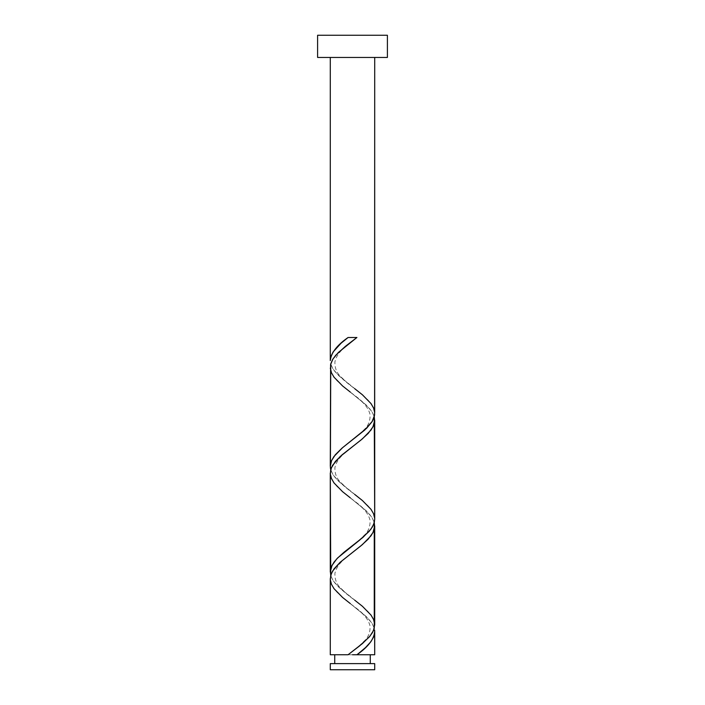 <?xml version="1.0" encoding="UTF-8"?>
<svg xmlns="http://www.w3.org/2000/svg" width="705" height="705" viewBox="0 0 705 705"><rect width="100%" height="100%" fill="white"/><g stroke="black" fill="none" stroke-linecap="round" stroke-linejoin="round"><path stroke-width="0.53" stroke-dasharray="3.52 2.64" d="M352.5 654.742L330.293 654.742L352.5 654.742M334.734 663.625L374.707 663.625L334.734 663.625M374.707 57.458L317.602 57.458L374.707 57.458M330.319 579.625L331.985 585.406L336.796 592.024L343 597.796L366.582 616.804L372.081 623.414L374.285 628.366M330.319 473.875L331.985 479.656L336.796 486.274L343 492.046L366.582 511.054L372.081 517.664L374.285 522.616M374.681 624.101L373.015 618.329L368.204 611.711L362 605.93L338.418 586.93L332.919 580.312L330.715 575.359M330.319 368.125L331.985 373.906L336.796 380.524L343 386.296L366.582 405.305L372.081 411.914L374.285 416.867M374.681 518.351L373.015 512.579L368.204 505.961L362 500.18L338.418 481.18L332.919 474.562L330.715 469.609M374.681 412.601L373.015 406.829L368.204 400.211L362 394.43L338.418 375.43L332.919 368.812L330.715 363.859M317.602 35.25L387.398 35.25L317.602 35.25M330.293 669.75L374.707 669.75L330.293 669.75M356.915 337.492L348.085 337.492L356.915 337.492M330.733 363.93L332.619 368.336L335.862 372.742L345.441 381.555L354.721 388.684C350.596 385.776 346.04 381.863 341.044 376.946C336.761 373.112 334.716 368.063 334.91 361.797C336.038 356.95 338.92 352.474 343.546 348.385L354.721 339.175M330.733 469.68L332.619 474.086L335.862 478.492L345.441 487.305L354.721 494.434C350.596 491.526 346.04 487.613 341.044 482.696C336.761 478.862 334.716 473.813 334.91 467.547C336.038 462.7 338.92 458.224 343.546 454.135L354.721 444.925M330.733 575.43L332.619 579.836L335.862 584.242L345.441 593.055L354.721 600.184C350.596 597.276 346.04 593.363 341.044 588.446C336.761 584.612 334.716 579.563 334.91 573.297C336.038 568.45 338.92 563.974 343.546 559.885L354.721 550.675M374.267 628.305L372.381 623.899L369.138 619.492L359.559 610.68L350.279 603.55L361.454 612.76C366.08 616.849 368.962 621.325 370.09 626.172C370.284 632.438 368.239 637.487 363.956 641.321C358.96 646.238 354.404 650.151 350.279 653.059M374.267 522.555L372.381 518.149L369.138 513.742L359.559 504.93L350.279 497.8L361.454 507.01C366.08 511.099 368.962 515.575 370.09 520.422C370.284 526.688 368.239 531.737 363.956 535.571C358.96 540.488 354.404 544.401 350.279 547.309M374.267 416.805L372.381 412.399L369.138 407.992L359.559 399.18L350.279 392.05L361.454 401.26C366.08 405.349 368.962 409.825 370.09 414.672C370.284 420.938 368.239 425.987 363.956 429.821C358.96 434.738 354.404 438.651 350.279 441.559"/><path stroke-width="1.06" d="M330.293 663.625L330.293 669.75L374.707 669.75L374.707 663.625L330.293 663.625L374.707 663.625L374.707 669.75L330.293 669.75L330.293 663.625M334.734 654.742L334.734 663.625L334.734 654.742M370.266 663.625L370.266 654.742L370.266 663.625M317.602 35.25L317.602 57.458L387.398 57.458L387.398 35.25L317.602 35.25L317.602 57.458L387.398 57.458L387.398 35.25L317.602 35.25M354.721 388.684L362.405 394.774L371.015 403.586L373.553 407.992L374.663 412.399L374.267 416.805L372.381 421.211L364.767 430.024L342.595 447.649L333.985 456.461L331.447 460.867L330.337 465.274L330.733 469.68L330.398 467.961L330.733 363.93L332.619 359.524L335.862 355.117L345.441 346.305L356.915 337.492L348.085 337.492C337.008 345.177 331.077 352.87 330.293 360.555L330.293 57.458L330.293 360.555L331.024 356.228L333.165 351.901L341.026 343.256L348.085 337.492L356.915 337.492L338.444 352.394L332.989 358.915L330.601 364.503L330.293 466.305L331.588 460.524L335.333 454.743L342.031 448.124L366.582 428.305L372.081 421.687L374.602 415.086L374.707 57.458L374.681 412.601M358.766 653.297L356.915 654.742L374.707 654.742L374.707 631.68L373.72 636.721L370.839 641.761L365.56 647.534L358.766 653.297M350.279 603.55L342.595 597.461L333.985 588.649L331.447 584.242L330.337 579.836L330.733 575.43L332.619 571.024L340.233 562.211L362.405 544.586L371.015 535.774L373.553 531.367L374.663 526.961L374.267 522.555L374.267 628.305L372.381 632.711L369.138 637.117L359.559 645.93L348.085 654.742L330.293 654.742L348.085 654.742L362.432 643.559L369.984 636.113L373.491 630.526L374.707 624.93L374.707 525.93L373.015 532.531L368.204 539.149L361.004 545.749L340.162 562.273L334.038 568.882L331.253 573.844L330.293 578.805L330.293 654.742L330.319 579.625M350.279 497.8L342.595 491.711L333.985 482.899L331.447 478.492L330.337 474.086L330.733 469.68L332.619 465.274L340.233 456.461L362.405 438.836L371.015 430.024L373.553 425.617L374.663 421.211L374.267 416.805L374.707 519.18L374.267 522.555L372.381 526.961L369.138 531.367L359.559 540.18L337.792 557.805L333.985 562.211L331.447 566.617L330.337 571.024L330.733 575.43L330.293 473.055L330.293 572.055L331.985 565.454L336.796 558.836L343.996 552.235L362.969 537.36L370.962 529.094L373.747 524.141L374.707 519.18L374.707 420.18L373.015 426.781L368.204 433.399L361.004 439.999L342.031 454.875L335.333 461.475L331.253 468.094L330.319 473.875M374.602 630.023L374.707 654.742L356.915 654.742C367.992 647.049 373.923 639.365 374.707 631.68L374.602 630.023M354.721 600.184L362.405 606.274L371.015 615.086L373.553 619.492L374.681 624.101M350.279 392.05L342.595 385.961L333.985 377.149L331.447 372.742L330.319 368.125M354.721 494.434L362.405 500.524L371.015 509.336L373.553 513.742L374.681 518.351M352.5 654.742L356.915 654.742L352.5 654.742"/></g></svg>
